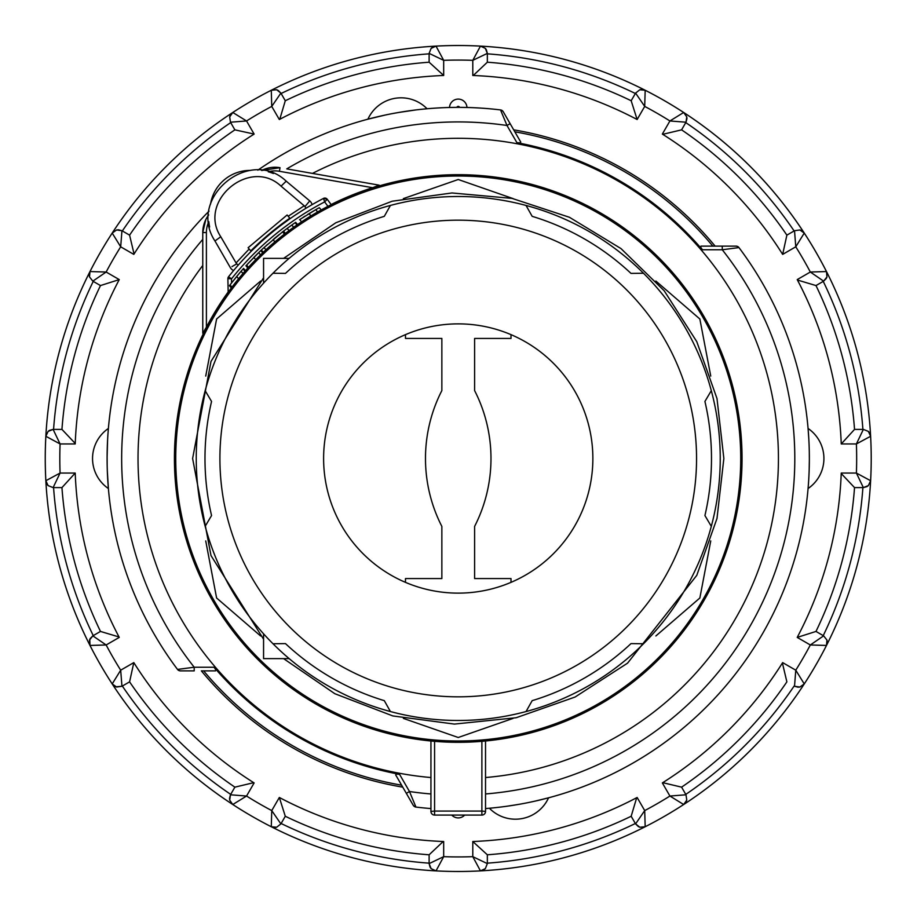 <?xml version="1.0" encoding="UTF-8"?>
<svg xmlns="http://www.w3.org/2000/svg" width="917" height="917" viewBox="0 0 917 917"><rect width="100%" height="100%" fill="white"/><g stroke="black" fill="none" stroke-linecap="round" stroke-linejoin="round"><path stroke-width="1.38" d="M405.474 582.364L405.474 578.57L441.856 578.57L441.856 526.415A149.024 149.024 0 0 1 441.856 390.585L441.856 338.43L405.474 338.43L405.474 334.636M263.569 283.17L263.569 258.376L289.164 258.376M289.164 658.624L263.569 658.624L263.569 633.83M510.998 582.364L510.998 578.57L474.605 578.57L474.605 526.415A149.024 149.024 0 0 0 474.605 390.585L474.605 338.43L510.998 338.43L510.998 334.636M458.236 323.873A134.627 134.627 0 0 0 323.609 458.5A134.627 134.627 0 0 0 458.236 593.127A134.627 134.627 0 0 0 592.863 458.5A134.627 134.627 0 0 0 458.236 323.873M458.236 220.172A238.328 238.328 0 0 0 219.908 458.5A238.328 238.328 0 0 0 458.236 696.828A238.328 238.328 0 0 0 696.553 458.5A238.328 238.328 0 0 0 458.236 220.172M458.236 720.475A261.975 261.975 0 0 0 526.037 205.442A261.975 261.975 0 0 0 272.991 643.745A261.975 261.975 0 0 0 458.236 720.475M643.482 643.745L630.988 643.608A251.063 251.063 0 0 1 532.169 700.657L526.037 711.558M711.283 390.699L704.921 401.451A251.063 251.063 0 0 1 704.921 515.549L711.283 526.301M526.037 205.442L532.169 216.343A251.063 251.063 0 0 1 630.988 273.392L643.482 273.255M272.991 273.255L285.485 273.392A251.063 251.063 0 0 1 384.303 216.343L390.424 205.442M205.179 526.301L211.552 515.549A251.063 251.063 0 0 1 211.552 401.451L205.179 390.699M390.424 711.558L384.303 700.657A251.063 251.063 0 0 1 285.485 643.608L272.991 643.745M430.944 740.993L432.01 741.096L430.944 740.993L430.944 811.442A3.634 3.634 0 0 0 434.578 815.087L481.883 815.087A3.634 3.634 0 0 0 485.529 811.442L485.529 740.993L484.463 741.096L485.529 740.993M430.944 811.442L434.578 811.064L434.578 741.326L484.463 741.096M481.883 741.326L481.883 811.064L485.529 811.442M227.886 278.585L231.52 278.837L228.516 276.774L227.886 278.585A2.911 2.911 0 0 1 228.516 276.774L227.886 278.585L228.173 292.305M231.52 287.766L228.952 291.228M180.431 670.877L178.804 670.487A3.634 3.634 0 0 0 180.431 670.877L194.209 670.877L194.209 667.232L177.52 669.421A3.634 3.634 0 0 0 178.804 670.487L177.52 669.421A351.131 351.131 0 0 1 107.335 471.086M402.758 787.153A333.295 333.295 0 0 1 201.362 670.877L215.484 670.877L215.793 669.811L214.085 667.232L194.209 667.232A336.573 336.573 0 0 1 202.76 239.383M399.548 774.315L396.465 774.12L395.697 774.922L406.334 793.343L409.486 791.52L399.548 774.315A321.214 321.214 0 0 1 214.085 667.232M201.362 670.877L203.643 670.877A331.541 331.541 0 0 0 401.623 785.181M403.365 198.611L458.236 179.503L513.107 198.611M655.873 281.038L699.854 319.001L710.744 376.073M710.744 540.927L699.854 597.999L655.873 635.962M174.425 458.5A283.811 283.811 0 0 0 458.236 742.312A283.811 283.811 0 0 0 742.048 458.5A283.811 283.811 0 0 0 458.236 174.689A283.811 283.811 0 0 0 174.425 458.5A283.811 283.811 0 0 1 458.236 174.689A283.811 283.811 0 0 1 742.048 458.5M251.12 264.463L248.587 267.191M249.55 266.148L247.842 268.016M253.814 261.62L253.058 262.411M271.237 244.999L254.364 261.047M252.932 262.549L250.375 265.265M259.27 256.107L257.929 257.436M239.566 277.576L242.34 274.275M244.128 272.2L237.365 280.27M234.729 283.594L233.766 284.832M233.01 285.806L231.382 287.949M238.386 279.009L242.535 274.045M240.804 276.086L237.893 279.628M234.66 283.685L231.99 287.136M234.225 284.236L235.061 283.158M291.411 228.895L290.494 229.559M287.594 231.714L285.393 233.388L283.525 231.153L291.812 225.02A286.723 286.723 0 0 1 295.664 222.327L297.544 224.562M304.88 219.69L301.59 221.834M302.106 221.49L304.994 219.61M306.874 218.418L308.41 217.455M310.978 215.885L312.101 215.208M313.339 214.463L306.267 218.808M467.212 174.826L468.495 174.872M466.845 174.815L458.236 174.689C444.367 174.906 444.367 174.906 458.236 174.689L463.853 174.746M447.519 174.895L448.321 174.86M449.387 174.826L458.225 174.689M273.025 239.624L274.905 241.847L265.941 249.768L264.039 247.556L282.596 231.863A286.723 286.723 0 0 1 288.454 227.45M281.828 232.471L282.596 231.863L284.476 234.099L275.788 241.102L280.659 237.102M297.463 224.608L274.71 242.008M280.029 237.618L281.06 236.781M327.22 199.253L323.541 198.393L324.664 201.912L327.22 199.253L323.541 198.393A2.911 2.911 0 0 1 327.22 199.253L331.232 204.686L330.258 205.179M485.529 808.565A351.131 351.131 0 0 0 517.876 804.518L520.535 804.06A351.131 351.131 0 0 0 809.356 459.853L809.31 452.31M406.334 793.343L413.223 805.275A3.634 3.634 0 0 0 414.369 806.49L415.94 807.075L409.486 791.52A336.573 336.573 0 0 0 430.944 793.962M415.94 807.075A351.131 351.131 0 0 0 430.944 808.565A351.131 351.131 0 0 1 415.94 807.075A3.634 3.634 0 0 1 414.369 806.49L413.223 805.275M809.126 445.628L808.851 439.644M808.851 439.564L808.072 428.468A36.382 36.382 0 0 1 808.072 488.532L808.519 482.846M808.886 476.783L809.138 470.868M809.149 470.742L809.356 459.853A351.131 351.131 0 0 1 762.325 634.06M510.127 123.657L503.238 111.725A3.634 3.634 0 0 0 502.092 110.51L500.533 109.925L506.986 125.48L516.924 142.685L519.996 142.88L520.764 142.078L510.127 123.657L506.986 125.48A336.573 336.573 0 0 0 286.769 168.877L379.157 185.165L372.646 187.71A283.995 283.995 0 0 0 331.117 204.537M286.769 168.877L329.753 176.454M349.48 179.938L365.253 182.712M227.886 292.385A283.995 283.995 0 0 0 206.405 327.22L202.772 333.192L202.76 232.54L205.786 219.61M107.472 442.556A351.131 351.131 0 0 1 209.053 211.116A351.131 351.131 0 0 0 107.106 457.147L107.163 464.701M206.405 327.22L206.394 232.54L202.76 232.54A29.103 29.103 0 0 1 208.709 214.91L205.821 219.53M738.953 247.579A351.131 351.131 0 0 1 809.356 457.147A351.131 351.131 0 0 0 738.953 247.579A3.634 3.634 0 0 0 737.669 246.513L738.953 247.579L722.264 249.768L722.264 246.123L700.989 246.123L700.68 247.189L702.388 249.768L722.264 249.768A336.573 336.573 0 0 1 485.529 793.962M516.924 142.685A321.214 321.214 0 0 1 702.388 249.768M712.83 246.123A331.541 331.541 0 0 0 514.85 131.819M503.238 111.725L502.092 110.51A3.634 3.634 0 0 0 500.533 109.925A351.131 351.131 0 0 0 398.597 112.482L392.017 113.674M236.506 263.615L238.225 265.128M231.955 266.618L236.426 264.039M236.563 263.787L220.768 236.746L214.956 240.976L230.316 267.569A7.279 7.279 0 0 0 233.583 270.538M220.768 236.746C197.212 200.972 250.123 156.864 281.049 186.162L304.937 206.405M274.928 827.524L271.283 826.744L275.925 827.409M229.491 798.432L230.465 794.787L229.582 799.532M115.874 686.822L121.95 686.271L120.689 670.189L112.206 683.933L115.175 686.535M826.297 278.481L823.626 281.152L826.779 277.484M869.499 432.767L870.623 436.274L868.846 431.896M867.081 486.583L863.356 487.603L867.803 486.09M827.26 641.808L826.481 645.442L827.145 640.8M798.168 687.246L794.523 686.271L799.269 687.154M686.168 801.756L683.669 804.518L686.569 800.839M638.404 826.641L635.584 823.902L639.08 826.974M430.084 867.241L429.122 863.619L430.749 868.193M484.13 869.648L480.462 870.886L484.829 869.121M89.751 639.355L89.992 645.442A412.982 412.982 0 0 0 112.206 683.933A412.982 412.982 0 0 1 271.283 90.256A412.982 412.982 0 0 0 232.792 112.482L229.903 116.161M801.492 230.568L804.255 233.067L800.575 230.167M686.982 118.545L685.996 122.213L686.89 117.479M641.315 89.488L645.178 90.256L640.559 89.591M486.308 49.656L487.34 53.381L485.815 48.922M432.503 47.237L436.011 46.114L431.632 47.89M278.218 90.439L280.889 93.098L277.209 89.958M230.293 115.244L232.792 112.482A412.982 412.982 0 0 0 112.206 233.067L120.689 246.811L121.95 230.729L117.216 229.846M118.282 229.754L121.95 230.729L116.619 229.961L112.206 233.067A412.982 412.982 0 0 0 89.992 271.558L89.316 276.177M89.224 275.421L89.992 271.558A412.982 412.982 0 0 0 45.85 436.274L60.075 443.943L53.117 429.397L48.658 430.91M49.38 430.417L53.117 429.397L48.108 431.391L45.85 436.274A412.982 412.982 0 0 0 45.85 480.726L47.627 485.104M46.973 484.233L45.85 480.726A412.982 412.982 0 0 0 89.992 645.442L106.143 644.972L92.835 635.848L90.095 638.656M61.943 487.603A397.359 397.359 0 0 0 100.48 631.435L92.835 635.848L89.499 640.077L89.992 645.442A412.982 412.982 0 0 0 112.206 683.933L116.619 687.039L121.95 686.271L129.584 681.858L133.813 662.613L120.689 670.189A398.425 398.425 0 0 1 106.143 644.972L119.256 637.407A383.295 383.295 0 0 1 75.217 473.057L61.943 487.603L53.117 487.603L48.108 485.609L53.117 487.603L61.943 487.603A397.359 397.359 0 0 0 100.48 631.435L119.027 636.971M53.117 487.603L60.075 473.057L45.85 480.726L48.108 485.609M429.122 53.381L429.122 62.207L429.122 53.381L431.116 48.372L429.122 53.381L443.679 60.339L436.011 46.114A412.982 412.982 0 0 0 271.283 90.256L271.753 106.406L280.889 93.098L276.659 89.763L271.283 90.256L276.659 89.763M823.626 635.848L810.33 644.972L826.481 645.442A412.982 412.982 0 0 0 870.623 480.726L868.353 485.609L870.623 480.726L856.398 473.057L841.244 473.057A383.295 383.295 0 0 1 797.217 637.407L815.992 631.435L823.626 635.848L826.974 640.077L823.626 635.848L815.992 631.435A397.359 397.359 0 0 0 854.529 487.603L841.233 473.539M863.356 429.397L854.529 429.397L863.356 429.397L868.353 431.391L863.356 429.397L856.398 443.943A398.425 398.425 0 0 1 856.398 473.057L863.356 487.603L868.353 485.609M662.75 782.671L681.595 787.153L685.996 794.787L686.776 800.117L685.996 794.787L681.595 787.153A397.359 397.359 0 0 0 786.878 681.858L782.396 663.014A383.295 383.295 0 0 1 662.75 782.671L662.349 782.923A383.295 383.295 0 0 0 782.659 662.613L795.773 670.189L794.523 686.271L799.853 687.039L804.255 683.933L795.773 670.189A398.425 398.425 0 0 0 810.33 644.972L797.217 637.407M685.996 794.787L669.914 796.036L683.669 804.518A412.982 412.982 0 0 0 826.481 645.442L826.962 640.077M116.619 687.039L112.206 683.933A412.982 412.982 0 0 0 271.283 826.744A412.982 412.982 0 0 1 232.792 804.518L229.686 800.117L232.792 804.518A412.982 412.982 0 0 0 436.011 870.886L443.679 856.661L443.679 841.519A383.295 383.295 0 0 1 279.33 797.481L285.29 816.256L280.889 823.902L276.659 827.237L280.889 823.902L271.753 810.594L271.283 826.744A412.982 412.982 0 0 0 436.011 870.886L431.116 868.628L436.011 870.886A412.982 412.982 0 0 0 645.178 826.744L644.708 810.594L637.132 797.481A383.295 383.295 0 0 1 472.794 841.519L487.34 854.793L487.34 863.619L485.345 868.628L487.34 863.619L472.794 856.661L480.462 870.886A412.982 412.982 0 0 0 645.178 826.744L639.814 827.237L645.178 826.744A412.982 412.982 0 0 0 683.669 804.518L686.776 800.117M487.34 854.793A397.359 397.359 0 0 0 631.171 816.256L636.707 797.698M662.349 782.923L669.914 796.036A398.425 398.425 0 0 1 644.708 810.594L635.584 823.902L639.814 827.237M429.122 863.161A405.704 405.704 0 0 1 281.118 823.5L285.29 816.256A397.359 397.359 0 0 0 429.122 854.793L443.198 841.497M472.794 841.519L472.794 856.661A398.425 398.425 0 0 1 443.679 856.661L429.122 863.619L431.116 868.617M122.339 686.042A405.704 405.704 0 0 0 230.694 794.386L234.878 787.153A397.359 397.359 0 0 1 129.584 681.858A397.359 397.359 0 0 0 234.878 787.153L253.711 782.671M75.217 473.057L60.075 473.057A398.425 398.425 0 0 1 60.075 443.943L75.217 443.943A383.295 383.295 0 0 1 119.256 279.593L100.48 285.565L92.835 281.152L89.499 276.923L92.835 281.152L106.143 272.028A398.425 398.425 0 0 1 120.689 246.811L133.813 254.387A383.295 383.295 0 0 1 254.124 134.077L234.878 129.847L230.465 122.213L229.686 116.883L230.465 122.213L246.547 120.964L232.792 112.482A412.982 412.982 0 0 1 251.739 100.847A412.982 412.982 0 0 0 232.792 804.518L246.547 796.036L230.465 794.787L229.697 800.117M466.157 107.461L466.959 107.484A8.734 8.734 0 0 0 458.236 99.093A8.734 8.734 0 0 0 449.513 107.484A351.131 351.131 0 0 0 413.017 110.292M399.067 112.401A351.131 351.131 0 0 0 391.651 113.742M384.899 115.118A351.131 351.131 0 0 0 257.849 170.172A351.131 351.131 0 0 1 395.938 112.94A351.131 351.131 0 0 0 257.849 170.172M385.151 115.061L367.912 119.187A36.382 36.382 0 0 1 427.058 108.756L421.545 109.295M415.619 109.971L398.597 112.482A351.131 351.131 0 0 1 500.533 109.925M466.959 107.484A8.734 8.734 0 0 0 458.236 99.093A8.734 8.734 0 0 0 449.513 107.484L456.849 107.381A1.456 1.456 0 0 1 459.612 107.381L461.033 107.381M461.205 107.392L462.34 107.404M462.569 107.404L464.781 107.438M841.233 443.461A383.295 383.295 0 0 0 797.435 280.029L815.992 285.565A397.359 397.359 0 0 1 854.529 429.397L841.244 443.943A383.295 383.295 0 0 0 797.217 279.593L810.33 272.028L823.626 281.152L826.962 276.923L826.481 271.558L810.33 272.028A398.425 398.425 0 0 0 795.773 246.811L804.255 233.067A412.982 412.982 0 0 0 683.669 112.482L669.914 120.964L685.996 122.213L686.776 116.883L683.669 112.482A412.982 412.982 0 0 0 480.462 46.114L472.794 60.339L487.34 53.381L487.34 62.207L473.275 75.503M782.659 254.387L786.878 235.142L794.523 230.729L799.853 229.961L794.523 230.729L795.773 246.811L782.659 254.387A383.295 383.295 0 0 0 662.349 134.077L669.914 120.964A398.425 398.425 0 0 0 644.708 106.406L645.178 90.256L639.814 89.763L635.584 93.098L644.708 106.406L637.132 119.519A383.295 383.295 0 0 0 472.794 75.481L472.794 60.339A398.425 398.425 0 0 0 443.679 60.339L443.679 75.481A383.295 383.295 0 0 0 279.33 119.519L271.753 106.406A398.425 398.425 0 0 0 246.547 120.964L254.124 134.077M685.778 122.614A405.704 405.704 0 0 1 794.122 230.958L786.878 235.142A397.359 397.359 0 0 0 681.595 129.847L662.75 134.329M639.814 89.763L635.584 93.098L631.171 100.744L637.132 119.519M429.122 62.207A397.359 397.359 0 0 0 285.29 100.744A397.359 397.359 0 0 1 429.122 62.207L443.679 75.481M280.889 93.098L285.29 100.744L279.754 119.302A383.295 383.295 0 0 1 359.028 88.273M121.95 230.729L129.584 235.142A397.359 397.359 0 0 1 234.878 129.847A397.359 397.359 0 0 0 129.584 235.142L134.065 253.986M53.117 429.397L61.943 429.397A397.359 397.359 0 0 1 100.48 285.565A397.359 397.359 0 0 0 61.943 429.397L75.24 443.461M273.392 173.496L273.381 173.508A47.237 47.237 0 0 0 268.28 171.788A25.47 25.47 0 0 1 279.398 171.273L372.646 187.71M209.626 227.003L209.626 227.003A47.237 47.237 0 0 1 208.824 221.673A25.47 25.47 0 0 1 208.835 221.673A25.47 25.47 0 0 0 206.394 232.54M133.813 662.613A383.295 383.295 0 0 0 254.124 782.923L246.547 796.036A398.425 398.425 0 0 0 271.753 810.594L279.33 797.481M487.34 53.839A405.704 405.704 0 0 1 635.355 93.5L631.171 100.744A397.359 397.359 0 0 0 487.34 62.207L487.34 53.381L485.345 48.383L480.462 46.114A412.982 412.982 0 0 0 436.011 46.114L431.116 48.383M681.595 129.847L685.996 122.213M815.992 285.565L823.626 281.152M736.042 246.123L737.669 246.513A3.634 3.634 0 0 0 736.042 246.123L722.264 246.123M107.312 446.545A351.131 351.131 0 0 0 107.151 464.14M107.323 470.845L108.389 488.532A36.382 36.382 0 0 1 108.389 428.468L107.965 433.993M107.598 439.954L107.106 457.147M234.878 787.153L230.465 794.787M285.29 816.256A397.359 397.359 0 0 0 429.122 854.793L429.122 863.619M119.256 279.593L106.143 272.028L89.992 271.558L89.499 276.923M631.171 816.256L635.584 823.902M685.778 794.386A405.704 405.704 0 0 0 794.122 686.042L794.523 686.271M854.529 487.603L863.356 487.603M841.244 443.943L856.398 443.943L870.623 436.274A412.982 412.982 0 0 0 804.255 233.067L799.853 229.961M649.603 824.463A412.982 412.982 0 0 0 870.623 436.274L868.353 431.391M229.697 116.883L232.792 112.482A412.982 412.982 0 0 0 45.85 436.274L48.108 431.391M100.48 285.565L93.236 281.381A405.704 405.704 0 0 0 53.576 429.397M112.206 233.067L116.619 229.961M870.623 480.726A412.982 412.982 0 0 0 480.462 46.114L485.345 48.372M683.669 112.482L686.776 116.883M436.011 870.886A412.982 412.982 0 0 0 645.178 826.744A412.982 412.982 0 0 1 480.462 870.886L485.345 868.617M804.255 683.933L799.853 687.039M826.481 271.558L826.974 276.923M281.049 186.162L286.219 181.176C249.344 146.17 186.793 198.301 214.956 240.976M305.189 206.336L309.751 200.903L286.219 181.176M298.002 191.057L309.751 200.903A7.279 7.279 0 0 1 312.112 204.64A7.279 7.279 0 0 0 309.751 200.903L308.536 202.348M305.074 206.485L304.031 205.878L288.202 216.263L287.124 214.991L248.106 247.739L249.183 249.011L236.208 262.801L236.62 263.924M305.969 208.274L304.776 206.314M288.202 216.263L290.162 218.613M251.12 251.327L269.587 233.697L290.139 218.578M251.143 251.361L250.777 250.914A293.451 293.451 0 0 1 289.818 218.189A293.451 293.451 0 0 0 250.788 250.937L249.183 249.011M248.106 247.739L249.871 249.837M280.029 167.696L261.632 170.482A29.103 29.103 0 0 1 280.029 167.696L279.398 171.273M513.715 129.847A333.295 333.295 0 0 1 715.111 246.123M289.44 226.728A286.723 286.723 0 0 1 291.812 225.02L293.681 227.256M291.446 225.284L290.838 225.72M295.114 222.705L296.993 224.94M299.893 219.461L301.418 221.937M304.799 216.286L303.538 217.088M305.212 216.022L303.137 217.352M299.538 219.702L315.712 209.706A286.723 286.723 0 0 1 319.322 207.678L321.225 209.947M309.602 213.306L315.735 209.695L317.637 211.965M315.735 209.695L308.72 213.844M307.493 214.601L309.465 213.386M311.138 215.782L313.213 214.532M313.499 214.36L315.012 213.478M305.831 219.083L307.046 218.303M307.814 217.833L306.599 218.59M250.57 170.424A40.027 40.027 0 0 0 210.543 204.101A40.027 40.027 0 0 1 250.57 170.424A40.027 40.027 0 0 0 210.543 204.101M107.106 459.853A351.131 351.131 0 0 0 177.52 669.421A351.131 351.131 0 0 1 107.106 459.853M202.76 301.762L202.76 284.763M520.535 804.06L525.292 803.166M531.837 801.825L533.797 801.401M535.471 801.022L548.561 797.813A36.382 36.382 0 0 1 489.403 808.244L495.077 807.682M501.118 806.994L506.986 806.226M507.112 806.203L517.876 804.518M513.107 718.389L458.236 737.497L403.365 718.389M260.6 635.962L216.607 597.999L205.729 540.927M205.729 376.073L216.607 319.001L260.6 281.038M323.541 198.393A292.913 292.913 0 0 0 229.204 275.914A292.913 292.913 0 0 0 228.516 276.774A292.913 292.913 0 0 1 229.204 275.914A292.913 292.913 0 0 1 323.541 198.393M277.003 236.322A286.723 286.723 0 0 1 278.791 234.878M279.353 234.42L273.942 238.844M276.911 236.391L278.986 234.718A286.723 286.723 0 0 1 279.559 234.259M266.148 245.63L267.546 244.38M256.152 255.098A286.723 286.723 0 0 1 256.794 254.456M260.107 251.247L261.368 250.054A286.723 286.723 0 0 1 264.039 247.556M458.236 817.907A8.734 8.734 0 0 0 464.655 815.087A8.734 8.734 0 0 1 451.806 815.087A8.734 8.734 0 0 0 458.236 817.907M242.34 269.827L241.079 271.272L243.074 268.979L244.965 271.237M240.139 272.36L238.214 274.653M231.978 287.17L230.052 284.878L236.678 276.51L241.079 271.272L242.982 273.53M231.015 283.617L240.059 272.464M239.945 272.601L239.383 273.255M239.291 273.358L236.517 276.705M229.64 285.416L230.901 283.777M229.433 285.691L231.359 287.984M232.081 282.253L231.588 282.883M243.578 268.417L245.469 270.675M239.429 273.197L240.598 271.833M233.147 280.889L232.31 281.955M247.67 263.901L257.7 253.573M245.928 265.792L247.819 268.039M259.763 251.567L246.306 265.38M261.368 250.054L263.236 252.278M256.966 254.296L258.17 253.103M257.597 253.677L255.556 255.683M260.818 250.57L262.698 252.805M258.651 252.645L260.531 254.88M246.616 265.047L248.496 267.294M256.68 254.582L253.677 257.585M481.883 815.087L481.883 811.064L434.578 811.064L434.578 815.087M231.52 282.963L231.52 278.837A289.268 289.268 0 0 1 324.664 201.912L327.942 206.359M740.73 458.5A282.493 282.493 0 0 1 599.477 703.144A282.493 282.493 0 0 1 175.743 458.5A282.493 282.493 0 0 1 316.984 213.856A282.493 282.493 0 0 1 740.73 458.5M485.529 777.536A320.193 320.193 0 0 0 725.106 281.576A320.193 320.193 0 0 0 312.468 173.405M232.792 804.518A412.982 412.982 0 0 0 271.283 826.744L276.659 827.237M92.835 635.848L89.499 640.077M45.85 436.274A412.982 412.982 0 0 0 89.992 645.442M251.739 100.847A412.982 412.982 0 0 1 266.858 92.537M480.462 46.114A412.982 412.982 0 0 0 271.283 90.256M823.237 635.619A405.704 405.704 0 0 0 862.897 487.603M862.897 429.397A405.704 405.704 0 0 0 823.237 281.381M429.122 53.839A405.704 405.704 0 0 0 281.118 93.5M230.694 122.614A405.704 405.704 0 0 0 122.339 230.958M53.576 487.603A405.704 405.704 0 0 0 93.236 635.619M487.34 863.161A405.704 405.704 0 0 0 635.355 823.5M287.181 228.39L289.05 230.625M309.029 213.661L310.92 215.919M202.76 265.471A320.193 320.193 0 0 0 430.944 777.536M236.678 276.51L238.58 278.768M253.849 257.413L255.728 259.649M283.582 258.376L335.794 222.785L392.178 201.224L451.978 192.96L512.099 198.404L569.434 217.283L621.038 248.622L664.217 290.804L696.771 341.64L716.991 398.528L723.857 458.5L716.991 518.472L696.771 575.36L627.549 663.163L575.085 697.035L516.179 717.724L454.396 724.086L392.82 715.936L334.831 693.711L283.582 658.624M263.569 639.218L210.99 555.576L192.616 458.5L210.99 361.424L263.569 277.782M230.316 267.569L222.648 254.296"/></g></svg>
